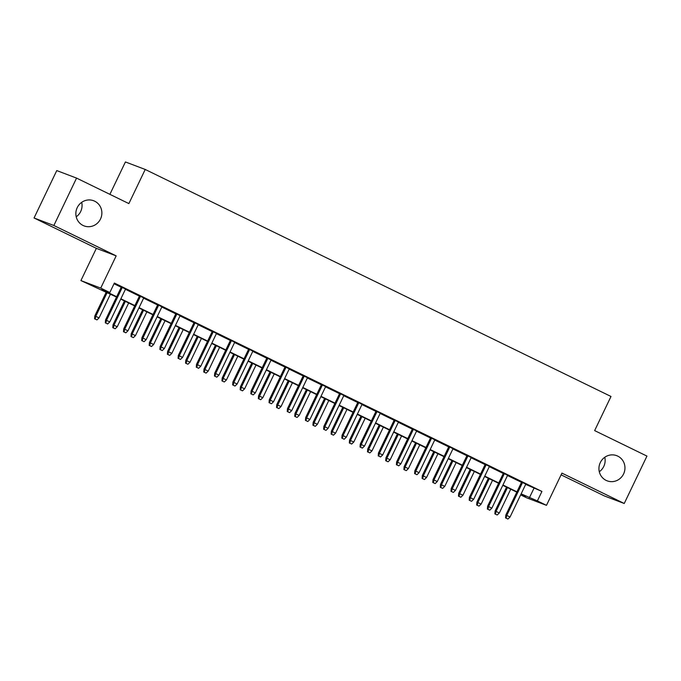<?xml version="1.0" encoding="UTF-8"?>
<svg xmlns="http://www.w3.org/2000/svg" width="681" height="681" viewBox="0 0 681 681"><rect width="100%" height="100%" fill="white"/><g stroke="black" fill="none" stroke-linecap="round" stroke-linejoin="round"><path stroke-width="1.02" d="M81.703 202.325A13.458 12.948 -69.2 0 1 80.698 211.485A13.458 12.948 -69.2 0 1 76.212 216.805M100.507 219.001A13.458 12.948 -69.2 0 1 84.086 225.905A13.458 12.948 -69.2 0 1 77.217 207.654A13.458 12.948 -69.2 0 1 93.637 200.742A13.458 12.948 -69.2 0 1 100.507 219.001M604.788 457.266A13.458 12.948 -69.2 0 1 603.783 466.417A13.458 12.948 -69.2 0 1 599.297 471.737M623.592 473.933A13.458 12.948 -69.2 0 1 607.171 480.846A13.458 12.948 -69.2 0 1 600.302 462.586A13.458 12.948 -69.2 0 1 616.722 455.674A13.458 12.948 -69.2 0 1 623.592 473.933M116.519 297.061L80.92 280.581L100.728 288.097L109.828 292.532L101.792 289.485L116.681 296.737M96.361 248.344L116.17 255.869L53.859 225.496L76.561 178.099L56.761 170.582L34.05 217.98L96.361 248.344L80.92 280.581M109.896 194.34L125.415 161.95L145.223 169.467L610.993 396.47L594.641 430.596L646.95 456.091L624.239 503.489L561.927 473.116L546.485 505.345L526.677 497.828L520.65 494.891M561.101 474.844L604.439 495.964L624.239 503.489M53.859 225.496L34.05 217.98M125.534 289.059L121.337 287.007M143.725 297.92L139.528 295.877M161.925 306.79L157.728 304.748M180.116 315.661L175.919 313.609M198.307 324.522L194.111 322.479M216.507 333.392L212.31 331.349M234.698 342.262L230.501 340.211M252.889 351.124L248.693 349.081M271.089 359.994L266.892 357.951M289.28 368.864L285.084 366.812M307.471 377.725L303.275 375.682M325.671 386.595L321.475 384.552M343.862 395.465L339.666 393.414M362.054 404.327L357.857 402.284M380.253 413.197L376.057 411.154M398.445 422.067L394.248 420.015M416.644 430.928L412.439 428.885M434.836 439.798L430.639 437.755M453.027 448.668L448.83 446.617M471.226 457.53L467.021 455.487M489.418 466.4L485.221 464.357M507.609 475.27L503.412 473.218M525.689 484.378L541.931 491.435L114.365 283.049L109.828 292.532M114.033 283.756L121.218 287.254M125.415 289.297L139.409 296.124M143.614 298.167L157.609 304.986M161.806 307.037L175.8 313.856M179.997 315.899L193.991 322.726M198.197 324.769L212.191 331.587M216.388 333.639L230.382 340.457M234.579 342.5L248.574 349.327M252.779 351.37L266.773 358.189M270.97 360.24L284.964 367.059M289.161 369.102L303.156 375.929M307.361 377.972L321.355 384.791M325.552 386.842L339.547 393.661M343.743 395.712L357.738 402.531M361.943 404.574L375.938 411.401M380.134 413.444L394.129 420.262M398.325 422.314L412.328 429.132M416.525 431.175L430.52 438.002M434.716 440.045L448.711 446.864M452.908 448.915L466.911 455.734M471.107 457.777L485.102 464.604M489.298 466.647L503.293 473.465M507.49 475.517L521.493 482.335M525.809 484.131L521.603 482.088M116.17 255.869L100.728 288.097M541.931 491.435L537.386 500.91L546.485 505.345M76.561 178.099L128.871 203.593L145.223 169.467M520.786 494.61L525.613 496.44L520.991 494.185M516.794 492.142L502.791 485.323M498.594 483.272L484.6 476.453M480.403 474.41L466.408 467.583M462.212 465.54L448.209 458.722M444.012 456.67L430.017 449.852M425.821 447.809L411.826 440.982M407.63 438.939L393.627 432.12M389.43 430.069L375.435 423.25M371.239 421.207L357.244 414.38M353.047 412.337L339.044 405.518M334.848 403.467L320.853 396.648M316.656 394.605L302.662 387.778M298.465 385.735L284.462 378.917M280.266 376.865L266.271 370.047M262.074 367.995L248.08 361.177M243.875 359.134L229.88 352.307M225.683 350.264L211.689 343.445M207.492 341.394L193.498 334.575M189.292 332.532L175.298 325.705M171.101 323.662L157.107 316.844M152.91 314.792L138.915 307.974M134.71 305.931L120.716 299.104M521.144 493.861L537.386 500.91M120.877 298.78L134.872 305.599M139.069 307.65L153.063 314.469M157.26 316.512L171.263 323.339M175.46 325.382L189.454 332.2M193.651 334.252L207.645 341.07M211.842 343.113L225.845 349.94M230.042 351.983L244.036 358.802M248.233 360.853L262.228 367.672M266.424 369.715L280.427 376.542M284.624 378.585L298.618 385.403M302.815 387.455L316.81 394.273M321.006 396.316L335.009 403.143M339.206 405.186L353.201 412.005M357.397 414.057L371.392 420.875M375.589 422.918L389.592 429.745M393.788 431.788L407.783 438.607M411.979 440.658L425.974 447.477M430.171 449.52L444.174 456.347M448.37 458.39L462.365 465.208M466.562 467.26L480.556 474.078M484.761 476.13L498.756 482.948M502.953 484.991L516.947 491.818M533.904 488.388L529.358 497.862M521.663 481.969L505.813 515.057L506.775 515.423L522.582 482.42M506.102 518.164L507.924 519.05L506.102 518.164L506.775 515.423L510.052 517.024L525.86 484.021M505.813 515.057L505.574 517.96M507.924 519.05L510.052 517.024M494.866 513.9L497.215 514.989L494.866 513.9L495.104 510.997L499.343 512.955L510.733 489.188M495.402 514.104L496.066 511.363L507.456 487.596M495.104 510.997L506.536 487.145M499.343 512.955L497.215 514.989M503.472 473.108L487.613 506.196L488.575 506.562L504.391 473.559M487.911 509.294L489.733 510.188L487.911 509.294L488.575 506.562L491.852 508.154L507.668 475.151M487.613 506.196L487.375 509.099M489.733 510.188L491.852 508.154M485.272 464.238L469.422 497.326L470.384 497.692L486.2 464.689M469.72 500.433L471.533 501.318L469.72 500.433L470.384 497.692L473.661 499.292L489.469 466.281M469.422 497.326L469.183 500.229M471.533 501.318L473.661 499.292M467.081 455.368L451.231 488.456L452.193 488.822L468 455.819M451.52 491.563L453.342 492.448L451.52 491.563L452.193 488.822L455.461 490.422L471.278 457.419M451.231 488.456L450.984 491.359M453.342 492.448L455.461 490.422M448.89 446.506L433.031 479.594L433.993 479.96L449.809 446.957M433.329 482.693L435.15 483.587L433.329 482.693L433.993 479.96L437.27 481.552L453.086 448.549M433.031 479.594L432.793 482.488M435.15 483.587L437.27 481.552M476.674 505.03L479.024 506.119L476.674 505.03L476.913 502.127L481.152 504.093L492.533 480.318M477.202 505.234L477.875 502.493L489.264 478.726M476.913 502.127L488.337 478.275M481.152 504.093L479.024 506.119M458.475 496.16L460.833 497.249L458.475 496.16L458.713 493.265L462.952 495.223L474.342 471.456M459.011 496.364L459.675 493.631L471.065 469.856M458.713 493.265L470.145 469.405M462.952 495.223L460.833 497.249M440.284 487.298L442.633 488.388L440.284 487.298L440.522 484.395L444.761 486.353L456.151 462.586M440.82 487.502L441.484 484.761L452.874 460.994M440.522 484.395L451.954 460.543M444.761 486.353L442.633 488.388M422.092 478.428L424.442 479.518L422.092 478.428L422.331 475.525L426.561 477.492L437.951 453.716M422.62 478.632L423.293 475.891L434.682 452.124M422.331 475.525L433.754 451.673M426.561 477.492L424.442 479.518M430.69 437.636L414.84 470.724L415.802 471.09L431.618 438.087M415.138 473.831L416.951 474.717L415.138 473.831L415.802 471.09L419.079 472.691L434.887 439.679M414.84 470.724L414.601 473.627M416.951 474.717L419.079 472.691M403.893 469.558L406.251 470.648L403.893 469.558L404.131 466.664L408.37 468.622L419.76 444.855M404.429 469.762L405.093 467.03L416.483 443.254M404.131 466.664L415.563 442.803M408.37 468.622L406.251 470.648M412.499 428.766L396.648 461.854L397.61 462.22L413.418 429.217M396.938 464.961L398.76 465.847L396.938 464.961L397.61 462.22L400.879 463.821L416.695 430.818M396.648 461.854L396.402 464.757M398.76 465.847L400.879 463.821M385.701 460.697L388.051 461.786L385.701 460.697L385.94 457.794L390.179 459.752L401.569 435.985M386.238 460.901L386.902 458.16L398.291 434.384M385.94 457.794L397.372 433.942M390.179 459.752L388.051 461.786M394.308 419.905L378.449 452.993L379.411 453.359L395.227 420.347M378.747 456.091L380.568 456.977L378.747 456.091L379.411 453.359L382.688 454.951L398.504 421.948M378.449 452.993L378.21 455.887M380.568 456.977L382.688 454.951M367.502 451.826L369.86 452.916L367.502 451.826L367.749 448.924L371.979 450.89L383.369 427.115M368.038 452.031L368.71 449.29L380.1 425.523M367.749 448.924L379.172 425.072M371.979 450.89L369.86 452.916M376.108 411.035L360.258 444.123L361.219 444.489L377.036 411.486M360.555 447.23L362.369 448.115L360.555 447.23L361.219 444.489L364.497 446.081L380.304 413.078M360.258 444.123L360.019 447.025M362.369 448.115L364.497 446.081M349.31 442.956L351.668 444.046L349.31 442.956L349.549 440.062L353.788 442.02L365.178 418.253M349.847 443.161L350.511 440.428L361.9 416.653M349.549 440.062L360.981 416.202M353.788 442.02L351.668 444.046M357.917 402.165L342.066 435.253L343.028 435.619L358.836 402.616M342.356 438.36L344.177 439.245L342.356 438.36L343.028 435.619L346.297 437.219L362.113 404.216M342.066 435.253L341.819 438.155M344.177 439.245L346.297 437.219M331.119 434.095L333.469 435.185L331.119 434.095L331.358 431.192L335.597 433.15L346.987 409.383M331.656 434.299L332.319 431.558L343.709 407.783M331.358 431.192L342.79 407.34M335.597 433.15L333.469 435.185M339.725 393.303L323.867 426.391L324.828 426.757L340.645 393.746M324.165 429.49L325.986 430.375L324.165 429.49L324.828 426.757L328.106 428.349L343.922 395.346M323.867 426.391L323.628 429.285M325.986 430.375L328.106 428.349M312.92 425.225L315.277 426.315L312.92 425.225L313.166 422.322L317.397 424.289L328.787 400.513M313.456 425.429L314.128 422.688L325.518 398.921M313.166 422.322L324.59 398.47M317.397 424.289L315.277 426.315M321.526 384.433L305.675 417.521L306.637 417.887L322.454 384.884M305.973 420.628L307.786 421.513L305.973 420.628L306.637 417.887L309.915 419.479L325.722 386.476M305.675 417.521L305.437 420.424M307.786 421.513L309.915 419.479M294.728 416.355L297.086 417.444L294.728 416.355L294.967 413.461L299.206 415.419L310.596 391.652M295.265 416.559L295.929 413.827L307.318 390.051M294.967 413.461L306.399 389.6M299.206 415.419L297.086 417.444M303.334 375.563L287.476 408.651L288.446 409.017L304.254 376.014M287.774 411.758L289.595 412.643L287.774 411.758L288.446 409.017L291.715 410.617L307.531 377.615M287.476 408.651L287.237 411.554M289.595 412.643L291.715 410.617M276.537 407.493L278.887 408.583L276.537 407.493L276.775 404.591L281.015 406.548L292.404 382.782M277.073 407.689L277.737 404.957L289.127 381.181M276.775 404.591L288.199 380.739M281.015 406.548L278.887 408.583M285.143 366.701L269.284 399.79L270.246 400.156L286.063 367.144M269.582 402.888L271.404 403.773L269.582 402.888L270.246 400.156L273.524 401.747L289.34 368.744M269.284 399.79L269.046 402.684M271.404 403.773L273.524 401.747M258.337 398.623L260.695 399.713L258.337 398.623L258.584 395.721L262.815 397.687L274.205 373.912M258.874 398.828L259.546 396.087L270.936 372.32M258.584 395.721L270.008 371.869M262.815 397.687L260.695 399.713M266.943 357.831L251.093 390.92L252.055 391.286L267.871 358.283M251.391 394.027L253.204 394.912L251.391 394.027L252.055 391.286L255.332 392.877L271.14 359.874M251.093 390.92L250.855 393.822M253.204 394.912L255.332 392.877M240.146 389.753L242.504 390.843L240.146 389.753L240.384 386.851L244.624 388.817L256.013 365.05M240.682 389.958L241.346 387.217L252.736 363.45M240.384 386.851L251.817 362.999M244.624 388.817L242.504 390.843M248.752 348.961L232.893 382.05L233.864 382.416L249.672 349.413M233.191 385.157L235.013 386.042L233.191 385.157L233.864 382.416L237.133 384.016L252.949 351.013M232.893 382.05L232.655 384.952M235.013 386.042L237.133 384.016M221.955 380.892L224.304 381.981L221.955 380.892L222.193 377.989L226.432 379.947L237.822 356.18M222.491 381.088L223.155 378.355L234.545 354.58M222.193 377.989L233.617 354.137M226.432 379.947L224.304 381.981M230.553 340.1L214.702 373.188L215.664 373.554L231.48 340.543M215 376.287L216.822 377.172L215 376.287L215.664 373.554L218.941 375.146L234.758 342.143M214.702 373.188L214.464 376.082M216.822 377.172L218.941 375.146M203.755 372.022L206.113 373.111L203.755 372.022L203.994 369.119L208.233 371.085L219.622 347.31M204.291 372.226L204.964 369.485L216.354 345.718M203.994 369.119L215.426 345.267M208.233 371.085L206.113 373.111M212.361 331.23L196.511 364.318L197.473 364.684L213.289 331.681M196.809 367.425L198.622 368.31L196.809 367.425L197.473 364.684L200.75 366.276L216.558 333.273M196.511 364.318L196.273 367.221M198.622 368.31L200.75 366.276M185.564 363.152L187.922 364.241L185.564 363.152L185.802 360.249L190.042 362.215L201.431 338.44M186.1 363.356L186.764 360.615L198.154 336.848M185.802 360.249L197.235 336.397M190.042 362.215L187.922 364.241M194.17 322.36L178.311 355.448L179.282 355.814L195.089 322.811M178.609 358.555L180.431 359.44L178.609 358.555L179.282 355.814L182.551 357.414L198.367 324.411M178.311 355.448L178.073 358.351M180.431 359.44L182.551 357.414M167.373 354.29L169.722 355.38L167.373 354.29L167.611 351.387L171.85 353.345L183.24 329.578M167.909 354.486L168.573 351.754L179.963 327.978M167.611 351.387L179.035 327.527M171.85 353.345L169.722 355.38M175.97 313.49L160.12 346.586L161.082 346.952L176.898 313.941M160.418 349.685L162.24 350.57L160.418 349.685L161.082 346.952L164.359 348.544L180.176 315.541M160.12 346.586L159.882 349.481M162.24 350.57L164.359 348.544M149.173 345.42L151.531 346.51L149.173 345.42L149.411 342.517L153.651 344.484L165.04 320.708M149.709 345.625L150.382 342.883L161.772 319.117M149.411 342.517L160.844 318.665M153.651 344.484L151.531 346.51M157.779 304.628L141.929 337.716L142.891 338.082L158.707 305.079M142.227 340.815L144.04 341.709L142.227 340.815L142.891 338.082L146.168 339.674L161.976 306.671M141.929 337.716L141.691 340.619M144.04 341.709L146.168 339.674M130.982 336.55L133.34 337.64L130.982 336.55L131.22 333.647L135.459 335.614L146.849 311.838M131.518 336.755L132.182 334.013L143.572 310.247M131.22 333.647L142.652 309.795M135.459 335.614L133.34 337.64M139.588 295.758L123.729 328.846L124.7 329.212L140.507 296.209M124.027 331.953L125.849 332.839L124.027 331.953L124.7 329.212L127.968 330.813L143.785 297.801M123.729 328.846L123.491 331.749M125.849 332.839L127.968 330.813M112.791 327.68L115.14 328.778L112.791 327.68L113.029 324.786L117.268 326.744L128.658 302.977M113.327 327.884L113.991 325.152L125.381 301.377M113.029 324.786L124.453 300.925M117.268 326.744L115.14 328.778M121.388 286.888L105.538 319.976L106.5 320.342L122.316 287.339M105.836 323.083L107.658 323.969L105.836 323.083L106.5 320.342L109.777 321.943L125.593 288.94M105.538 319.976L105.3 322.879M107.658 323.969L109.777 321.943M94.591 318.819L96.949 319.908L94.591 318.819L94.829 315.916L99.068 317.882L110.458 294.107M95.127 319.023L95.8 316.282L107.189 292.515M94.829 315.916L106.262 292.064M99.068 317.882L96.949 319.908"/></g></svg>
